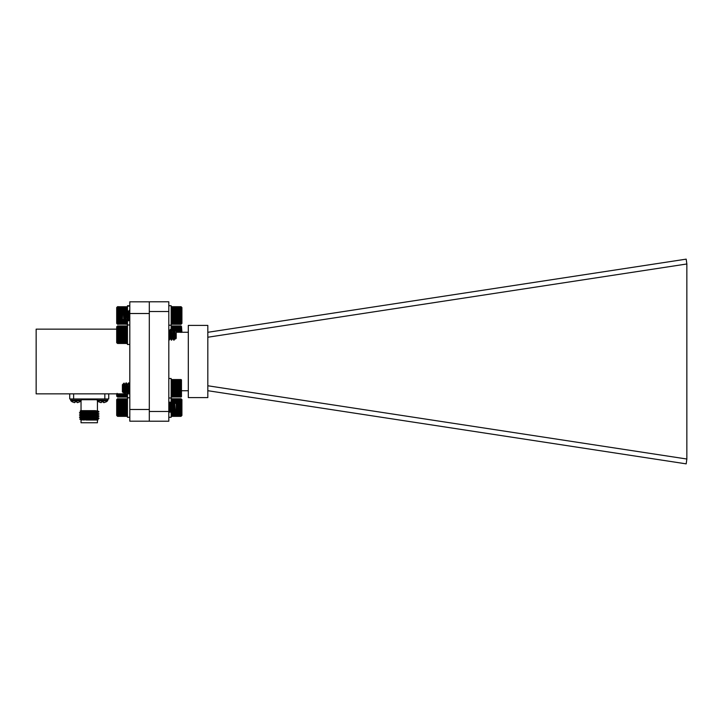 <?xml version="1.0" encoding="UTF-8"?>
<svg xmlns="http://www.w3.org/2000/svg" width="723" height="723" viewBox="0 0 723 723"><rect width="100%" height="100%" fill="white"/><g stroke="black" fill="none" stroke-linecap="round" stroke-linejoin="round"><path stroke-width="1.08" d="M107.799 400.135L97.189 400.135A0.985 0.985 0 0 0 97.488 400.84A7.149 7.149 0 0 0 98.861 401.898L101.166 402.639L101.491 401.898L103.497 401.898L103.823 402.639L106.127 401.898A7.149 7.149 0 0 0 107.51 400.84A0.985 0.985 0 0 0 107.799 400.135L107.799 398.96M97.488 400.84L107.51 400.84M100.551 402.539L101.166 402.639L100.551 402.539M70.962 400.84A0.985 0.985 0 0 1 70.664 400.135L81.274 400.135A0.985 0.985 0 0 1 80.985 400.84L70.962 400.84A7.149 7.149 0 0 0 72.336 401.898L74.641 402.639L74.966 401.898L76.972 401.898L77.298 402.639L79.602 401.898A7.149 7.149 0 0 0 80.985 400.84M74.026 402.539L74.641 402.639L74.026 402.539M97.424 422.756L81.039 422.756L97.424 422.756L97.424 420.027M95.499 410.664L80.913 411.649L80.136 411.197L80.651 410.664L95.499 410.664L80.126 411.188L89.236 411.532M83.118 411.369L86.516 411.468M91.749 418.852L81.265 420.027L79.711 419.06L97.677 418.581L98.988 418.129L97.551 417.288L82.006 418.219L79.711 419.06M97.813 420.027L92.598 420.027L97.813 420.027M86.082 420.027L92.598 420.027M98.988 411.83L97.271 411.83L98.5 411.342L98.97 411.92L96.457 412.887L80.913 413.818L79.485 412.978L80.786 412.797L98.825 411.83M79.485 412.978L97.271 411.83C99.476 411.477 98.699 411.089 94.93 410.664M84.275 418.852L98.988 418.129M82.386 417.587L79.503 417.334L80.786 417.135L98.988 415.96L97.551 415.119L82.006 416.05L79.503 417.017L98.988 415.96M98.97 414.089L96.457 415.056L80.913 415.987L79.485 415.147L98.97 414.089L97.551 412.95L82.006 413.881L79.503 414.848L98.988 413.791M108.739 393.845L108.739 398.96L69.724 398.96L69.724 393.845L69.724 398.96M77.912 402.539L77.298 402.639M76.972 401.898L74.966 401.898M104.437 402.539L103.561 402.539M103.497 401.898L101.491 401.898M98.5 411.342L97.551 410.781L82.006 411.712L79.503 412.688M90.637 411.559L97.677 411.758M83.389 420.027L96.177 419.006M79.503 417.334L80.913 418.156L96.457 417.225L98.97 416.249M89.236 420.027L98.066 419.747M96.972 419.349L96.177 419.277M149.309 313.52L129.806 313.52L129.806 409.48L149.309 409.48M129.806 313.52L129.806 301.816L149.309 301.816M149.309 421.184L129.806 421.184L129.806 409.48M116.692 329.155L36.15 329.155L36.15 393.845L129.806 393.845M188.314 325.413L188.314 397.587L207.817 397.587L207.817 325.413L188.314 325.413M207.817 337.234L686.85 263.976L686.19 259.141L207.817 332.3M207.817 390.7L686.19 463.859L686.85 459.024L207.817 385.766M686.85 263.976L686.85 459.024M176.222 332.246L188.314 332.246M181.916 390.754L188.314 390.754M149.309 411.468L149.309 301.78L168.811 301.78L168.811 421.22L149.309 421.22L149.309 411.468L168.811 411.468M149.309 311.532L168.811 311.532M127.347 416.014L127.347 399.042M117.135 399.159L127.465 399.159M175.183 410.953L173.782 403.732L172.508 411.279L171.288 403.786L172.264 402.151L173.484 412.914L174.397 403.741L174.189 410.284L173.782 412.914L172.562 402.151L171.351 412.914L170.131 402.151L168.811 412.716M171.785 405.865L171.044 412.914L169.824 402.151L168.811 403.877M169.345 405.865L168.811 412.2M174.586 402.34L176.222 403.976L176.222 411.089L175.328 411.929L174.586 402.34L173.728 403.786M174.397 407.609L174.858 405.223M175.093 409.607L174.695 411.333L173.547 403.786L172.616 402.187M173.05 405.856L172.264 411.333L171.107 403.786L170.176 402.187M170.619 405.856L169.824 411.333L168.811 404.229M171.288 403.786L170.131 411.333L168.848 403.786M117.243 416.014L116.692 415.463L116.692 399.593L117.243 399.042M117.578 398.725L117.578 416.34L117.135 415.906M117.578 416.331L127.022 416.331M127.022 416.34L117.578 416.34M117.578 416.222L127.022 416.222M117.578 416.014L127.022 416.014M117.578 415.716L127.022 415.716M117.578 415.327L127.022 415.327M117.578 414.857L127.022 414.857M117.578 414.306L127.022 414.306M117.578 413.673L127.022 413.673M117.135 413.05L127.465 413.05M117.578 412.987L127.022 412.987M117.135 412.363L127.465 412.363M117.578 412.227L127.022 412.227M117.135 411.622L127.465 411.622M117.578 411.423L127.022 411.423M117.135 410.827L127.465 410.827M117.578 410.574L127.022 410.574M117.135 410.004L127.465 410.004M117.578 409.697L127.022 409.697M117.135 409.155L127.465 409.155M117.578 408.793L127.022 408.793M117.135 408.287L127.465 408.287M117.578 407.871L127.022 407.871M117.135 407.411L127.465 407.411M117.578 406.95L127.022 406.95M117.135 406.543L127.465 406.543M117.578 406.028L127.022 406.028M117.135 405.675L127.465 405.675M117.578 405.133L127.022 405.133M117.135 404.835L127.465 404.835M117.578 404.256L127.022 404.256M117.135 404.021L127.465 404.021M117.578 403.416L127.022 403.416M117.135 403.244L127.465 403.244M117.578 402.63L127.022 402.63M117.135 402.512L127.465 402.512M117.578 401.889L127.022 401.889M117.135 401.843L127.465 401.843M117.578 401.211L127.022 401.211M117.578 400.605L127.022 400.605M117.578 400.072L127.022 400.072M117.578 399.62L127.022 399.62M117.578 399.259L127.022 399.259M117.578 398.988L127.022 398.988M117.578 398.807L127.022 398.807M127.465 310.176L127.465 306.1L129.806 306.1M127.465 305.739L129.806 305.739L127.465 306.1M129.806 344.491L127.465 344.491L127.465 317.551M181.473 396.593L181.473 379.882L171.152 379.882L171.152 396.593L171.595 397.063L181.473 396.593L181.039 397.063M124.401 386.588L124.22 388.26C123.769 385.088 123.244 383.841 122.639 384.509L124.058 383.082L124.826 393.646L125.567 386.588M124.98 384.753L126.046 382.874L127.266 393.646L127.998 386.588M127.42 384.753L128.486 382.874L129.806 393.466M124.22 384.419L125.133 393.646L125.739 388.26M126.2 383.298L127.573 393.646L128.179 388.26M128.64 383.298L129.806 392.896M122.639 385.178L123.669 392.002L123.29 392.661L122.395 391.812L122.395 384.708L123.253 392.679L123.525 390.321M122.693 384.464L123.85 392.002L124.528 388.26M125.07 384.519L126.29 392.002L126.959 388.26M127.51 384.519L128.73 392.002L129.399 388.26M124.826 384.464L126.046 392.056L126.832 386.588M127.266 384.464L128.486 392.056L129.272 386.588M181.473 379.882L181.473 396.638M181.039 396.963L171.595 396.963M181.039 379.557L171.595 379.557M181.039 379.747L171.595 379.747M181.039 380.027L171.595 380.027M181.039 380.406L171.595 380.406M181.039 380.867L171.595 380.867M181.039 381.41L171.595 381.41M181.039 382.024L171.595 382.024M181.473 382.657L171.152 382.657M181.039 382.711L171.595 382.711M181.473 383.335L171.152 383.335M181.039 383.461L171.595 383.461M181.473 384.076L171.152 384.076M181.039 384.256L171.595 384.256M181.473 384.853L171.152 384.853M181.039 385.097L171.595 385.097M181.473 385.675L171.152 385.675M181.039 385.983L171.595 385.983M181.473 386.516L171.152 386.516M181.039 386.877L171.595 386.877M181.473 387.383L171.152 387.383M181.039 387.799L171.595 387.799M181.473 388.26L171.152 388.26M181.039 388.721L171.595 388.721M181.473 389.137L171.152 389.137M181.039 389.643L171.595 389.643M181.473 390.004L171.152 390.004M181.039 390.537L171.595 390.537M181.473 390.845L171.152 390.845M181.039 391.423L171.595 391.423M181.473 391.667L171.152 391.667M181.039 392.264L171.595 392.264M181.473 392.444L171.152 392.444M181.039 393.059L171.595 393.059M181.473 393.185L171.152 393.185M181.039 393.809L171.595 393.809M181.473 393.863L171.152 393.863M181.039 394.496L171.595 394.496M181.039 395.11L171.595 395.11M181.039 395.653L171.595 395.653M181.039 396.114L171.595 396.114M181.039 396.493L171.595 396.493M181.039 396.773L171.595 396.773M117.135 326.362L117.135 343.118L127.022 343.542L127.402 326.308M175.978 333.918C175.662 340.334 175.382 340.397 175.12 334.125C174.867 328.341 174.623 328.423 174.397 334.369L174.071 340.126L172.689 329.76M172.237 334.74L171.631 340.126L170.257 329.76M169.797 334.74L169.245 340.081L168.811 337.713M174.469 332.806L173.764 340.126L172.544 329.354L171.351 331.902L170.411 338.536L169.318 331.134L168.811 332.643M172.056 333.023L171.324 340.126L170.23 329.634L169.119 331.007M169.625 333.023L168.839 340.081M173.999 331.007L174.767 329.733L176.222 331.188L176.222 338.292L175.544 338.979L175.219 338.472L174.071 330.944L173.276 336.457M174.397 338.31L174.812 336.068M175.129 338.256L173.891 331.134L172.896 329.399M173.339 333.041L173.149 334.74M172.689 338.256L171.45 331.134L170.465 329.399M170.899 333.041L170.709 334.74M170.257 338.256L168.811 330.745M172.544 338.536L171.559 331.007M117.189 343.172L116.692 342.675L116.692 326.805L117.189 326.308M117.578 341.021L127.022 341.021M127.022 341.627L117.578 341.627M117.578 342.169L127.022 342.169M117.135 340.388L127.465 340.388M117.578 340.334L127.022 340.334M117.135 339.711L127.465 339.711M117.578 339.593L127.022 339.593M117.135 338.979L127.465 338.979M117.578 338.798L127.022 338.798M117.135 338.201L127.465 338.201M117.578 337.957L127.022 337.957M117.135 337.388L127.465 337.388M117.578 337.081L127.022 337.081M117.135 336.538L127.465 336.538M117.578 336.177L127.022 336.177M117.135 335.671L127.465 335.671M117.578 335.264L127.022 335.264M117.135 334.803L127.465 334.803M117.578 334.342L127.022 334.342M117.135 333.927L127.465 333.927M117.578 333.42L127.022 333.42M117.135 333.059L127.465 333.059M117.578 332.517L127.022 332.517M117.135 332.209L127.465 332.209M117.578 331.64L127.022 331.64M117.135 331.387L127.465 331.387M117.578 330.791L127.022 330.791M117.135 330.601L127.465 330.601M117.578 329.986L127.022 329.986M117.135 329.869L127.465 329.869M117.578 329.236L127.022 329.236M117.135 329.182L127.465 329.182M117.578 328.549L127.022 328.549M117.578 327.926L127.022 327.926M117.578 327.383L127.022 327.383M117.578 326.913L127.022 326.913M117.578 326.534L127.022 326.534M117.578 326.245L127.022 326.245M117.578 326.046L127.022 326.046M117.578 325.937L127.022 325.937L117.578 325.928M117.578 343.461L127.022 343.461M117.578 343.271L127.022 343.271M117.578 342.991L127.022 342.991M117.578 342.621L127.022 342.621M181.473 323.841L181.473 307.103L171.595 306.651L171.45 324.148M123.425 311.667L124.636 319.268L126.046 312.11L127.149 319.204L126.163 320.849L124.998 310.131L124.22 317.099L124.22 312.951L124.826 310.709L126.01 320.461M126.471 315.472L127.076 310.086L128.45 320.461M128.902 315.472L129.462 310.131L129.806 311.523M126.652 317.189L127.384 310.086L128.604 320.849L129.806 318.256M129.092 317.189L129.516 310.086M123.904 320.542L122.395 319.024L122.395 311.911L123.172 311.188L123.904 320.542L124.708 319.204M124.22 312.951L123.57 316.529M123.57 311.947L124.727 318.689L125.811 320.804M125.377 317.189L126.163 311.667L127.167 318.689L128.242 320.804M127.808 317.189L128.604 311.667L129.806 319.304M127.149 319.204L128.296 311.667L129.589 319.204M181.175 306.787L181.916 307.537L181.916 323.407L181.175 324.148M181.039 307.908L171.595 307.908M171.595 307.474L181.039 307.474M181.039 307.13L171.595 307.13M181.039 308.423L171.595 308.423M181.039 309.01L171.595 309.01M181.473 309.643L171.152 309.643M181.039 309.67L171.595 309.67M181.473 310.303L171.152 310.303M181.039 310.402L171.595 310.402M181.473 311.017L171.152 311.017M181.039 311.179L171.595 311.179M181.473 311.785L171.152 311.785M181.039 312.011L171.595 312.011M181.473 312.589L171.152 312.589M181.039 312.878L171.595 312.878M181.473 313.43L171.152 313.43M181.039 313.773L171.595 313.773M181.473 314.288L171.152 314.288M181.039 314.686L171.595 314.686M181.473 315.165L171.152 315.165M181.039 315.608L171.595 315.608M181.473 316.041L171.152 316.041M181.039 316.529L171.595 316.529M181.473 316.909L171.152 316.909M181.039 317.433L171.595 317.433M181.473 317.759L171.152 317.759M181.039 318.328L171.595 318.328M181.473 318.59L171.152 318.59M181.039 319.177L171.595 319.177M181.473 319.385L171.152 319.385M181.039 320L171.595 320M181.473 320.135L171.152 320.135M181.039 320.759L171.595 320.759M181.473 320.84L171.152 320.84M181.039 321.473L171.595 321.473M181.473 321.482L171.152 321.482M181.039 322.115L171.595 322.115M181.039 322.684L171.595 322.684M181.039 323.172L171.595 323.172M181.039 323.579L171.595 323.579M181.039 323.895L171.595 323.895M181.039 324.121L171.595 324.121M181.039 324.247L171.595 324.247L181.039 324.284M181.039 306.715L171.595 306.715M181.039 306.877L171.595 306.877M129.806 417.279L127.465 417.279L127.465 393.845M168.811 417.279L171.152 417.279L171.152 412.706M171.152 404.229L171.152 378.491L168.811 378.491M117.135 323.841L127.022 324.275L127.465 318.807M127.465 312.806L127.384 307.022M117.578 306.669L127.465 307.094M117.135 307.094L117.135 323.787L117.578 324.266L127.384 323.922M117.207 323.922L116.692 323.407L116.692 307.537L117.207 307.022M117.135 319.584L122.955 319.584M124.492 319.584L125.097 319.584M126.932 319.584L127.465 319.584M117.578 319.394L122.765 319.394M127.022 320.199L126.57 320.199M125.45 320.199L124.13 320.199M123.57 320.199L117.578 320.199M117.135 320.325L123.696 320.325M124.058 320.325L125.531 320.325M126.498 320.325L127.465 320.325M117.578 320.949L127.022 320.949M117.135 318.807L122.395 318.807M117.578 318.554L122.395 318.554M117.135 317.984L122.395 317.984M117.578 317.668L122.395 317.668M117.135 317.135L122.395 317.135M117.578 316.764L122.395 316.764M117.135 316.267L122.395 316.267M125.169 316.267L126.715 316.267M117.578 315.843L122.395 315.843M117.135 315.391L122.395 315.391M125.26 315.391L126.778 315.391M117.578 314.921L122.395 314.921M117.135 314.514L122.395 314.514M117.578 314.008L122.395 314.008M125.404 314.008L126.877 314.008M117.135 313.646L122.395 313.646M126.272 313.646L126.905 313.646M117.578 313.104L122.395 313.104M117.135 312.806L122.395 312.806M123.723 312.806L124.537 312.806M126.163 312.806L126.977 312.806M117.578 312.228L122.395 312.228M123.633 312.228L124.591 312.228M126.073 312.228L127.022 312.228M117.135 311.993L122.395 311.993M123.579 311.993L124.609 311.993M126.019 311.993L127.049 311.993M117.578 311.396L122.91 311.396M123.299 311.396L127.022 311.396M117.135 311.215L123.091 311.215M123.497 311.73L123.172 311.188L127.465 311.215M117.578 310.601L127.022 310.601M117.135 310.483L127.465 310.483M117.578 309.86L127.022 309.86M117.135 309.806L127.465 309.806M117.578 309.173L127.022 309.173M117.578 308.567L127.022 308.567M117.578 308.034L127.022 308.034M117.578 307.573L127.022 307.573M117.578 307.212L127.022 307.212M117.578 306.932L127.022 306.932M117.578 306.751L127.022 306.751M117.578 324.166L127.022 324.166M117.578 323.967L127.022 323.967M117.578 323.669L127.022 323.669M117.578 323.289L127.022 323.289M117.578 322.82L127.022 322.82M117.578 322.268L127.022 322.268M117.578 321.645L127.022 321.645M117.135 321.012L127.465 321.012M181.039 332.463L181.039 325.937L171.595 325.937L171.152 331.333M181.473 326.362L181.916 332.246M181.039 326.037L171.595 326.037M181.039 326.227L171.595 326.227M181.039 326.507L171.595 326.507M181.039 326.886L171.595 326.886M181.039 327.347L171.595 327.347M181.039 327.89L171.595 327.89M181.039 328.504L171.595 328.504M181.473 329.137L171.152 329.137M181.039 329.191L171.595 329.191M181.473 329.815L174.858 329.815M174.686 329.815L173.14 329.815M172.255 329.815L171.152 329.815M181.039 329.941L174.975 329.941M174.623 329.941L173.213 329.941M172.182 329.941L171.595 329.941M181.473 330.556L175.59 330.556M174.261 330.556L173.574 330.556M171.821 330.556L171.152 330.556M181.039 330.736L175.779 330.736M174.153 330.736L173.683 330.736M181.473 331.333L176.222 331.333M181.039 331.577L176.222 331.577M181.473 332.155L176.222 332.155M117.135 393.375L117.578 397.063L127.022 397.063L127.465 393.375M117.388 396.873L116.692 396.177L116.692 393.845M117.578 396.828L127.022 396.828M127.022 396.99L117.578 396.99M117.578 396.575L127.022 396.575M117.578 396.222L127.022 396.222M117.578 395.788L127.022 395.788M117.578 395.264L127.022 395.264M117.578 394.668L127.022 394.668M117.135 394.044L127.465 394.044M117.578 394.008L127.022 394.008M181.473 415.906L181.473 399.177L171.595 398.716L171.152 403.913L172.219 404.148M171.152 409.046L171.369 416.123M181.256 398.933L181.916 399.593L181.916 415.463L181.256 416.123M181.039 398.789L171.595 398.789M181.039 398.951L171.595 398.951M181.039 399.213L171.595 399.213M181.039 399.566L171.595 399.566M181.039 400.009L171.595 400.009M181.039 400.533L171.595 400.533M181.039 401.129L171.595 401.129M181.473 401.762L171.152 401.762M181.039 401.798L171.595 401.798M181.473 402.422L174.668 402.422M174.523 402.422L172.752 402.422M172.083 402.422L171.152 402.422M181.039 402.53L174.776 402.53M174.46 402.53L172.815 402.53M181.473 403.145L175.391 403.145M174.098 403.145L173.177 403.145M171.667 403.145L171.152 403.145M181.039 403.317L175.562 403.317M173.999 403.317L173.276 403.317M181.473 403.913L176.168 403.913M181.039 404.148L176.222 404.148M181.473 404.726L176.222 404.726M172.173 404.726L171.342 404.726M181.039 405.016L176.222 405.016M172.155 405.016L171.595 405.016M181.473 405.567L176.222 405.567M172.11 405.567L171.152 405.567M181.039 405.91L176.222 405.91M181.473 406.425L176.222 406.425M181.039 406.832L176.222 406.832M173.258 406.832L171.713 406.832M181.473 407.302L176.222 407.302M181.039 407.754L176.222 407.754M181.473 408.179L176.222 408.179M181.039 408.676L176.222 408.676M181.473 409.046L176.222 409.046M181.039 409.579L176.222 409.579M175.093 409.579L171.595 409.579M181.473 409.905L176.222 409.905M175.111 409.905L172.616 409.905M181.039 410.465L176.222 410.465M175.147 410.465L171.595 410.465M181.473 410.727L176.222 410.727M175.165 410.727L171.152 410.727M181.039 411.315L175.987 411.315M175.219 411.315L171.595 411.315M181.473 411.523L175.788 411.523M175.246 411.523L171.152 411.523M181.039 412.128L171.595 412.128M181.473 412.264L171.152 412.264M181.039 412.887L171.595 412.887M181.473 412.96L171.152 412.96M181.039 413.592L171.595 413.592M181.473 413.601L171.152 413.601M181.039 414.225L171.595 414.225M181.039 414.794L171.595 414.794M181.039 415.273L171.595 415.273M181.039 415.671L171.595 415.671M181.039 415.978L171.595 415.978M181.039 416.195L171.595 416.195M181.039 416.321L171.595 416.321M181.039 416.34L171.595 416.34M171.152 330.583L171.152 305.721L168.811 305.721M97.189 399.738L81.274 399.738M73.629 393.845L73.629 398.96M104.835 398.96L104.835 393.845M90.637 411.297L90.637 412.119M81.039 410.664L81.039 400.777M81.039 420.027L81.039 422.756M97.189 400.135L97.189 398.96M70.664 400.135L70.664 398.96M81.274 400.135L81.274 398.96M97.424 410.664L97.424 400.777M98.97 418.418L97.551 419.241M174.767 411.27L173.836 412.878M172.327 411.27L171.396 412.878M169.896 411.27L168.956 412.878M173.439 412.878L172.508 411.279M171.008 412.878L170.068 411.279M175.328 411.929L174.948 411.279M123.85 392.002L124.781 393.601M126.29 392.002L127.221 393.601M128.73 392.002L129.661 393.601M125.178 393.601L126.109 392.002M126.398 382.919L127.329 384.519M127.619 393.601L128.549 392.002M128.83 382.919L129.769 384.519M124.058 383.082L124.889 384.519M175.047 338.481L174.116 340.081M172.616 338.481L171.676 340.081M170.176 338.481L169.245 340.081M173.71 340.081L172.779 338.472M171.279 340.081L170.339 338.472M123.651 311.73L124.591 310.131M126.091 311.73L127.022 310.131M128.531 311.73L129.462 310.131M124.998 310.131L125.929 311.73M127.438 310.131L128.369 311.73M127.465 397.777L129.806 397.777M168.811 398.002L171.152 398.002M168.811 325.223L171.152 325.223M127.465 324.989L129.806 324.989"/></g></svg>
